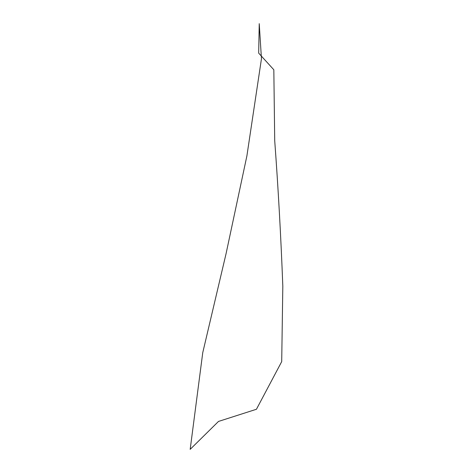<?xml version="1.0" encoding="UTF-8"?>
<svg xmlns="http://www.w3.org/2000/svg" width="473" height="473" viewBox="0 0 473 473"><rect width="100%" height="100%" fill="white"/><g stroke="black" fill="none" stroke-linecap="round" stroke-linejoin="round"><path stroke-width="0.71" d="M273.826 69.768L258.684 53.13L259.234 23.65L261.457 58.753L246.894 155.924L226.041 253.794L202.757 352.627L190.181 449.35L218.491 421.437L256.443 409.263L281.707 361.609L282.819 286.242C280.938 236.784 278.242 188.289 274.718 140.753L273.826 69.768"/></g></svg>
